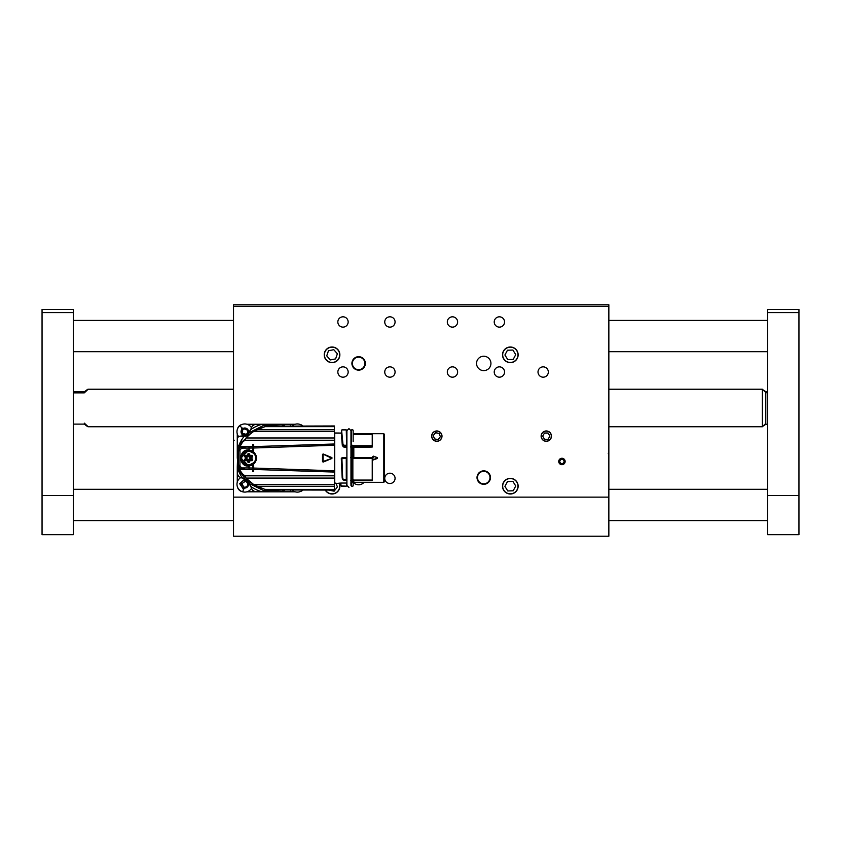 <?xml version="1.0" encoding="UTF-8"?>
<svg xmlns="http://www.w3.org/2000/svg" width="841" height="841" viewBox="0 0 841 841"><rect width="100%" height="100%" fill="white"/><g stroke="black" fill="none" stroke-linecap="round" stroke-linejoin="round"><path stroke-width="1.26" d="M502.508 486.182A7.821 7.821 0 0 0 514.24 492.952A7.821 7.821 0 0 0 514.24 479.412A7.821 7.821 0 0 0 502.508 486.182M325.278 490.093A7.821 7.821 0 0 0 335.57 493.162A7.821 7.821 0 0 0 339.217 483.049M324.227 354.818A7.821 7.821 0 0 0 335.958 361.588A7.821 7.821 0 0 0 335.958 348.048A7.821 7.821 0 0 0 324.227 354.818M502.508 354.818A7.821 7.821 0 0 0 514.24 361.588A7.821 7.821 0 0 0 514.24 348.048A7.821 7.821 0 0 0 502.508 354.818M477.015 477.583A6.728 6.728 0 0 0 487.107 483.407A6.728 6.728 0 0 0 487.107 471.759A6.728 6.728 0 0 0 477.015 477.583M351.906 363.417A6.728 6.728 0 0 0 361.998 369.241A6.728 6.728 0 0 0 361.998 357.593A6.728 6.728 0 0 0 351.906 363.417M364.037 482.335A7.191 7.191 0 0 1 353.273 482.377M490.934 363.417A7.191 7.191 0 0 1 480.148 369.651A7.191 7.191 0 0 1 480.148 357.194A7.191 7.191 0 0 1 490.934 363.417M541.131 436.143A5.162 5.162 0 0 0 548.879 440.61A5.162 5.162 0 0 0 548.879 431.664A5.162 5.162 0 0 0 541.131 436.143M431.664 436.143A5.162 5.162 0 0 0 439.412 440.61A5.162 5.162 0 0 0 439.412 431.664A5.162 5.162 0 0 0 431.664 436.143M384.747 478.361A5.162 5.162 0 0 0 392.495 482.829A5.162 5.162 0 0 0 392.495 473.893A5.162 5.162 0 0 0 384.747 478.361M447.307 321.977A5.162 5.162 0 0 0 455.044 326.445A5.162 5.162 0 0 0 455.044 317.509A5.162 5.162 0 0 0 447.307 321.977M447.307 372.016A5.162 5.162 0 0 0 455.044 376.495A5.162 5.162 0 0 0 455.044 367.549A5.162 5.162 0 0 0 447.307 372.016M384.747 372.016A5.162 5.162 0 0 0 392.495 376.495A5.162 5.162 0 0 0 392.495 367.549A5.162 5.162 0 0 0 384.747 372.016M384.747 321.977A5.162 5.162 0 0 0 392.495 326.445A5.162 5.162 0 0 0 392.495 317.509A5.162 5.162 0 0 0 384.747 321.977M494.224 372.016A5.162 5.162 0 0 0 501.961 376.495A5.162 5.162 0 0 0 501.961 367.549A5.162 5.162 0 0 0 494.224 372.016M494.224 321.977A5.162 5.162 0 0 0 501.961 326.445A5.162 5.162 0 0 0 501.961 317.509A5.162 5.162 0 0 0 494.224 321.977M337.84 321.977A5.162 5.162 0 0 0 345.577 326.445A5.162 5.162 0 0 0 345.577 317.509A5.162 5.162 0 0 0 337.84 321.977M337.84 372.016A5.162 5.162 0 0 0 345.577 376.495A5.162 5.162 0 0 0 345.577 367.549A5.162 5.162 0 0 0 337.84 372.016M538.009 372.016A5.162 5.162 0 0 0 545.746 376.495A5.162 5.162 0 0 0 545.746 367.549A5.162 5.162 0 0 0 538.009 372.016M608.852 497.126L233.525 497.126L233.525 536.222L608.852 536.222L608.852 306.334L233.525 306.334L233.525 304.778L608.852 304.778L608.852 306.334M233.525 497.126L233.525 306.334M558.729 461.478A3.206 3.206 0 0 0 563.533 464.253A3.206 3.206 0 0 0 563.533 458.692A3.206 3.206 0 0 0 558.729 461.478M352.379 363.417A6.255 6.255 0 0 0 361.767 368.842A6.255 6.255 0 0 0 361.767 358.003A6.255 6.255 0 0 0 352.379 363.417M477.488 477.583A6.255 6.255 0 0 0 486.865 482.997A6.255 6.255 0 0 0 486.865 472.158A6.255 6.255 0 0 0 477.488 477.583M350.97 485.404L350.97 430.666L348.941 428.637L346.902 430.666L346.902 485.404L348.941 487.433M384.442 481.704L383.811 482.335L383.811 433.735L384.442 434.355L384.442 481.704L384.442 435.196M351.286 439.78L351.286 446.613M351.286 441.609L351.286 445.793M383.811 482.335L353.809 482.335L353.809 480.632L350.739 480.453M377.42 458.44L373.33 459.932L372.742 459.522L373.33 456.137L377.42 457.62L377.42 458.44L377.378 457.735L373.288 459.806L377.378 458.324M353.157 433.788L372.237 433.788L372.237 434.482L353.157 434.482M353.157 430.193L353.157 441.609M350.739 483.049L352.747 482.524A3.133 3.133 180 0 1 353.157 482.398L353.809 482.335M372.237 480.632L353.809 480.632L372.237 480.632L372.237 457.472L352.852 457.788L353.809 457.777L353.809 447.465L352.747 447.38L352.747 457.483L350.739 457.536M372.237 447.055L353.809 447.465L372.237 447.055L372.237 434.482M372.742 456.547L373.288 456.264L372.742 459.522M353.157 485.867L353.157 482.398M340.952 485.867L346.282 486.182L346.902 483.365L346.282 486.182L341.257 486.182L340.637 483.049L346.902 483.049M351.286 483.68L351.286 485.867L351.286 483.68M351.601 486.182L352.852 486.182L351.601 486.182M340.952 483.365L334.392 483.365M352.747 482.524L352.747 480.6L351.801 480.516L351.801 482.86M350.739 457.798L352.852 457.788M372.237 457.872L352.852 457.872L352.852 480.179L372.237 480.179M351.286 458.187L351.286 479.917L353.157 479.538L352.852 480.179M377.378 457.735L373.288 456.264L377.42 457.62M346.597 480.337L346.597 458.187L346.282 480.232L346.902 480.358M346.902 480.453L343.937 480.453L342.192 478.098L341.288 458.503L342.224 457.536L346.902 457.536M346.902 447.149L343.948 447.149L342.445 445.772L341.341 433.073L334.707 433.01L334.707 483.049M346.902 480.327L346.597 479.538L343.17 479.528L343.937 480.421L342.403 478.151M343.937 480.453L346.902 480.421M353.809 447.055L350.739 447.149M352.852 446.97L350.739 446.834M351.601 446.592L350.97 432.695M334.392 458.03L334.392 425.977L268.132 426.156L334.392 426.156M334.392 472.064L334.392 475.817L334.392 470.813L253.698 468.048L253.698 469.446L334.392 472.064M342.308 445.373L341.278 433.01M342.445 445.772L342.939 443.922L341.593 430.193L342.939 443.922M343.16 446.76L342.718 444.363L343.685 445.057L342.981 444.059M346.902 446.518L346.366 446.729L346.902 446.834M346.597 479.917L346.902 457.798L342.224 457.536M341.288 458.503L342.224 457.84L341.604 458.713L342.234 458.061L341.604 458.713L342.403 478.119M342.35 478.613L343.086 479.906M343.717 479.78L346.282 479.78L346.282 458.377L341.919 458.702L342.686 478.182L343.443 479.612M346.282 457.872L346.282 480.232M334.392 489.914L268.247 489.914L334.392 490.093L334.392 475.817L244.889 475.817L242.534 473.893L238.529 468.395L241.651 473.967L242.933 474.219M343.948 447.149L343.422 445.352L346.282 445.614L346.366 446.729L343.948 446.729L343.685 445.057M342.224 457.84L346.66 458.156M341.593 430.193L341.583 432.695M341.919 458.702L342.371 477.972M346.597 442.881L346.639 446.382M271.632 425.977L266.176 426.66L271.275 425.977M253.54 431.444L264.957 426.66L334.392 426.66M264.957 426.66L256.642 429.751L334.392 429.751M256.642 429.751L253.688 431.422L334.392 431.422M252.573 431.843L246.014 437.993L334.392 437.993M243.974 440.158A5.004 5.004 0 0 0 246.014 437.993L244.889 440.242L334.392 440.242M244.889 440.242L242.534 442.166L240.084 446.382L240.084 447.254L243.438 447.254A11.732 11.732 0 0 0 239.296 450.25L239.349 448.842L238.413 448.8A9.388 9.388 0 0 1 238.529 447.675L240.084 446.382L246.697 446.382L241.787 448.127L252.763 448.032L252.763 451.396L248.705 450.208L240.873 458.03L248.705 465.851L252.763 464.674L252.763 471.528L253.698 471.528L253.698 464.074C257.472 460.038 257.472 456.011 253.698 451.995L253.698 452.016M244.941 446.729L252.763 446.634L252.763 444.532L253.698 444.532L253.698 446.613L334.392 443.995M253.698 451.995L253.698 446.613L253.698 448.011L334.392 445.246M331.911 458.461L323.144 462.087L322.502 461.656L322.502 454.403L323.144 453.972L331.911 457.599L331.911 458.461L323.102 461.951L323.102 454.119L331.859 458.324L322.671 461.656L323.102 454.119L331.817 458.208M245.036 469.362L243.438 468.805A11.732 11.732 0 0 1 239.296 465.819L240.084 469.677L252.763 469.425L252.763 471.528M334.392 478.066L246.014 478.066L244.889 475.817M246.182 478.266A31.275 31.275 0 0 0 246.014 478.066L253.793 484.637L334.392 484.637M334.392 486.319L256.642 486.319L253.793 484.637M256.642 486.319L264.957 489.399L334.392 489.399M268.615 489.998L266.66 489.399M253.646 484.647L264.957 489.399M346.597 441.609L346.282 446.592M246.329 437.635A31.275 31.275 0 0 0 246.497 437.436A32.063 32.063 0 0 1 248.284 435.47L255.969 429.751L264.715 426.702M244.857 439.528L241.956 441.851L242.933 441.851M242.397 441.493L238.529 447.675L240.084 447.254M252.763 444.952L253.698 444.952M252.763 446.634L252.763 448.032M249.02 466.166L252.763 464.8L252.763 468.027L249.052 467.943L248.736 466.177C237.992 466.702 238.329 448.978 249.02 449.893L249.052 446.729L249.125 449.903L252.763 451.27M249.125 466.166L249.052 469.341L249.052 467.943L241.787 467.943L238.318 464.547L238.318 451.522L241.787 448.127M246.697 446.382L245.162 446.666M245.015 446.708L243.438 447.254M323.144 462.087L322.502 461.656M331.911 457.599L331.88 458.313M252.763 464.674L253.698 464.074M252.763 451.396L253.698 452.08M248.463 465.851C253.982 464.232 256.526 461.625 256.074 458.03C256.526 454.445 253.993 451.838 248.473 450.219M253.698 471.118L252.763 471.118M241.787 467.943L244.941 469.341M238.424 448.674L238.413 467.26L240.568 472.852L244.857 476.532M246.014 478.066A5.004 5.004 0 0 0 243.974 475.901M247.916 480.211A32.063 32.063 0 0 1 246.497 478.634A31.275 31.275 0 0 0 246.329 478.434M242.954 441.252L239.454 444.9L238.529 447.654L241.977 442.051M253.698 447.233L252.763 447.233M239.948 449.578L239.948 466.492M239.454 468.237L238.529 468.395A9.388 9.388 0 0 1 238.413 467.26A218.933 218.933 0 0 1 238.318 464.547L238.318 451.522A218.933 218.933 0 0 1 238.413 448.8L238.445 448.348M252.763 468.826L253.698 468.826M248.221 450.524L248.558 450.524C252.689 450.576 255.18 453.078 256.042 458.03C255.18 462.992 252.689 465.494 248.558 465.536A7.506 7.474 -90 0 1 241.083 458.03A7.506 7.474 -90 0 1 248.558 450.524A7.506 7.474 -90 0 1 256.042 458.03A7.506 7.474 -90 0 1 248.558 465.536L243.533 463.906M242.155 442.271L239.107 446.708M322.502 454.403L323.06 454.224M239.107 469.352L241.977 474.019M242.155 473.798L242.397 474.566M247.843 480.137A32.063 32.063 0 0 1 246.234 478.308M243.722 475.722A4.689 4.689 0 0 0 243.711 475.722A31.275 31.275 0 0 0 242.355 474.534M271.37 490.093L266.176 489.399M264.873 489.346L255.969 486.319L248.063 480.337M238.539 468.416L241.956 474.219M243.007 441.199L241.956 441.84L242.849 441.115A31.275 31.275 0 0 0 243.711 440.348A4.689 4.689 0 0 1 243.711 440.348L243.89 440.61M245.109 460.689L244.563 459.754L245.561 458.03L244.563 456.316L245.109 455.37L247.086 455.37L248.074 453.656L249.157 453.656L250.145 455.37L252.121 455.37L252.668 456.316L251.669 458.03L252.668 459.754L252.121 460.689L250.145 460.689L249.157 462.413L248.074 462.413L247.086 460.689L245.109 460.689L245.803 457.872L245.078 455.685L247.328 455.528L248.589 453.656L249.851 455.528L252.363 456.158L251.375 457.872L252.1 460.374L249.924 460.374L248.589 462.413L247.328 460.532L244.815 459.911L245.803 458.187L245.109 455.37M252.668 459.754L249.893 458.976L251.901 460.374L251.375 457.872L249.851 457.168L252.174 456.158L251.901 455.685L249.809 457.094L250.113 455.685L249.157 453.656M244.889 460.374L246.655 458.976L244.615 459.911M248.494 462.392L248.274 459.911L248.127 462.256M248.127 453.814L248.274 456.158L248.494 453.667M244.615 456.158L246.655 457.094L244.889 455.685M280.663 425.977L263.632 425.399L249.178 432.716L248.757 433.609A4.384 4.384 0 0 1 244.784 436.143L243.028 436.143A0.631 0.631 0 0 1 243.533 437.141A34.565 34.565 0 0 0 238.802 445.625L237.278 445.625L237.278 458.03L238.329 465.02M241.609 473.935L245.341 479.454L246.602 479.98A4.689 4.689 0 0 1 249.115 482.492L249.64 483.743L263.948 490.734L280.663 490.093M284.941 425.977A34.933 34.933 0 0 0 279.979 424.253L255.107 424.253L252.279 426.061L249.178 432.716M290.66 425.977L290.134 424.253L295.138 424.253M249.64 483.743L250.797 486.487A34.933 34.933 0 0 0 262.14 491.806L290.134 491.806L290.66 490.093M250.797 486.487L251.985 489.315M239.78 477.11L245.341 479.454M237.593 458.03L237.278 466.944A34.933 34.933 0 0 0 242.607 478.298M237.278 445.625L237.278 433.945M237.278 482.114L237.278 466.944M243.028 436.143L240.41 436.143A3.133 3.133 0 0 0 237.278 439.265M251.985 426.692L252.279 426.061A3.133 3.133 0 0 1 255.107 424.253L246.981 424.253M279.979 424.253L290.134 424.253M262.14 491.806L246.981 491.806M295.138 491.806L290.134 491.806M254.213 491.68A3.133 3.133 0 0 1 252.226 489.893L255.107 491.806M237.278 473.988L239.201 476.868A3.133 3.133 0 0 1 237.414 474.881M237.456 487.023A6.255 6.255 0 0 0 242.071 491.638M237.456 429.047A6.255 6.255 0 0 1 242.071 424.432M300.048 424.432A6.255 6.255 0 0 1 302.897 425.977M302.897 490.093A6.255 6.255 0 0 1 300.048 491.638M302.592 490.093A7.821 7.821 0 0 1 292.069 490.093M247.58 485.057A2.891 2.891 0 0 0 247.464 483.228L247.475 483.239M247.548 485.162A2.891 2.891 0 0 1 243.638 486.95L241.998 483.554L245.12 481.441A2.891 2.891 0 0 1 246.224 481.798L245.814 480.695C247.17 483.133 248.789 484.09 247.485 486.918L244.037 487.98L247.443 486.96M242.261 485.699A2.891 2.891 0 0 1 241.998 483.554M248.41 485.278A3.753 3.753 0 0 1 243.816 487.927A3.753 3.753 0 0 1 241.167 483.333A3.753 3.753 0 0 1 245.761 480.684A3.753 3.753 0 0 1 248.41 485.278M249.924 484.416L243.459 489.262L239.685 483.691L244.678 479.17M251.533 488.253A7.821 7.821 0 0 1 237.236 482.282A7.821 7.821 0 0 1 240.841 477.551M245.519 428.963L245.53 428.963A2.891 2.891 0 0 1 247.054 429.972M247.117 430.056A2.891 2.891 0 0 1 246.224 434.261L242.523 433.557L242.681 429.783A2.891 2.891 0 0 1 243.627 429.11L246.487 428.668L248.494 431.16M244.405 434.618A2.891 2.891 0 0 1 242.523 433.557M247.286 434.555L248.505 431.212L247.286 434.555M247.727 429.425A3.753 3.753 0 0 1 247.117 434.702A3.753 3.753 0 0 1 241.851 434.093A3.753 3.753 0 0 1 242.46 428.815A3.753 3.753 0 0 1 247.727 429.425M242.103 436.143L241.598 427.733L249.893 431.181M238.686 436.658A7.821 7.821 0 0 1 239.937 425.63A7.821 7.821 0 0 1 251.491 427.733M292.069 425.977A7.821 7.821 0 0 1 302.592 425.977M233.525 439.591L234.145 440.432M608.852 454.203L608.232 453.267M551.328 436.143A5.035 5.035 0 0 0 546.293 431.107A5.035 5.035 0 0 0 541.257 436.143A5.035 5.035 0 0 0 546.293 441.178A5.035 5.035 0 0 0 551.328 436.143M548.101 433.01L544.495 433.01L542.687 436.143L544.495 439.265L548.101 439.265L549.909 436.143L548.101 433.01M546.293 441.178A5.035 5.035 0 0 0 550.655 433.62A5.035 5.035 0 0 0 541.94 433.62A5.035 5.035 0 0 0 546.293 441.178M441.798 436.931A5.035 5.035 0 0 0 437.625 431.17A5.035 5.035 0 0 0 431.853 435.344A5.035 5.035 0 0 0 436.037 441.115A5.035 5.035 0 0 0 441.798 436.931M439.107 433.336L435.543 432.768L433.262 435.564L434.555 438.939L438.119 439.517L440.39 436.71L439.107 433.336M436.037 441.115A5.035 5.035 0 0 0 441.536 434.345A5.035 5.035 0 0 0 432.915 432.968A5.035 5.035 0 0 0 436.037 441.115M565.015 460.984A3.112 3.112 0 0 0 561.441 458.398A3.112 3.112 0 0 0 558.855 461.972A3.112 3.112 0 0 0 562.429 464.547A3.112 3.112 0 0 0 565.015 460.984M562.776 459.281L560.453 459.649L559.622 461.846L561.094 463.664L563.417 463.296L564.248 461.099L562.776 459.281M325.478 490.093A7.653 7.653 0 0 0 335.496 493.015A7.653 7.653 0 0 0 339.102 483.228A7.653 7.653 0 0 1 335.496 493.015A7.653 7.653 0 0 1 325.478 490.093A7.653 7.653 0 0 0 335.496 493.015A7.653 7.653 0 0 0 339.028 483.049A7.653 7.653 0 0 1 339.102 483.228A7.653 7.653 0 0 0 339.028 483.049M328.6 490.093L334.15 491.176L337.42 486.865L335.822 483.049M506.293 479.685A7.653 7.653 0 0 0 503.833 490.219A7.653 7.653 0 0 0 514.366 492.679A7.653 7.653 0 0 0 516.826 482.145A7.653 7.653 0 0 0 506.293 479.685M504.915 486.361L507.775 490.955L513.189 490.787L515.743 486.003L512.884 481.399L507.47 481.578L504.915 486.361M516.826 482.145A7.653 7.653 0 0 0 503.58 482.576A7.653 7.653 0 0 0 510.582 493.825A7.653 7.653 0 0 0 516.826 482.145M327.033 349.047A7.653 7.653 0 0 0 326.276 359.832A7.653 7.653 0 0 0 337.073 360.589A7.653 7.653 0 0 0 337.819 349.803A7.653 7.653 0 0 0 327.033 349.047M326.728 355.848L330.282 359.937L335.601 358.907L337.367 353.788L333.814 349.698L328.495 350.729L326.728 355.848M337.819 349.803A7.653 7.653 0 0 0 324.815 352.326A7.653 7.653 0 0 0 333.509 362.324A7.653 7.653 0 0 0 337.819 349.803M506.293 348.321A7.653 7.653 0 0 0 503.833 358.855A7.653 7.653 0 0 0 514.366 361.315A7.653 7.653 0 0 0 516.826 350.781A7.653 7.653 0 0 0 506.293 348.321M504.915 354.997L507.775 359.601L513.189 359.422L515.743 354.639L512.884 350.045L507.47 350.213L504.915 354.997M516.826 350.781A7.653 7.653 0 0 0 503.58 351.212A7.653 7.653 0 0 0 510.582 362.46A7.653 7.653 0 0 0 516.826 350.781M73.325 312.6L42.05 312.6L42.05 309.467L73.325 309.467L73.325 534.666L42.05 534.666L42.05 495.559L73.325 495.559M42.05 312.6L42.05 495.559M767.675 392.863L765.794 392.505C762.514 389.488 762.514 389.225 765.794 391.706L767.675 391.874M765.794 392.579L765.794 424.348L767.675 424.106M763.313 425.956L762.356 425.977M765.794 423.475C762.514 426.492 762.514 426.755 765.794 424.274M765.794 392.505C762.514 389.488 762.514 389.225 765.794 391.706M608.852 389.225L762.356 389.225L762.356 426.755L608.852 426.755M73.325 424.106L84.279 424.106C89.178 427.89 89.178 427.564 84.279 423.118M73.325 391.874L84.279 391.874C89.178 388.09 89.178 388.416 84.279 392.863L73.325 392.863M84.279 391.874C89.178 388.09 89.178 388.416 84.279 392.863L84.279 391.874M766.109 392.863L766.109 391.874M798.95 309.467L798.95 312.6L767.675 312.6L767.675 309.467L798.95 309.467M798.95 495.559L798.95 534.666L767.675 534.666L767.675 495.559L798.95 495.559L798.95 312.6M767.675 495.559L767.675 312.6M353.809 480.632L352.852 480.558M372.237 457.777L353.809 457.777M372.868 459.512L372.868 456.547M353.157 434.545L372.237 434.545M352.852 446.592L372.237 446.592M372.237 445.741L353.157 445.741M351.906 480.474L350.739 480.421M350.97 480.358L351.601 480.232M352.852 457.872L351.601 457.872M353.157 458.503L372.237 458.503M353.052 480.074L372.237 480.074M351.906 446.823L351.906 457.819M351.601 445.614L352.852 445.194L351.601 445.614M352.852 429.888L351.601 429.888L351.286 445.331M352.852 479.78L351.286 479.538L351.601 458.377L352.852 458.061L352.852 479.78M341.898 429.888L346.282 429.888L346.597 445.331L343.958 445.194M243.438 468.805L240.084 468.805M239.454 447.822L239.349 448.842M238.413 467.26L239.349 467.218M322.797 461.667L322.797 454.403M255.475 458.03C255.864 461.288 253.572 463.58 248.621 464.915C243.659 463.58 241.367 461.288 241.756 458.03C241.367 454.781 243.659 452.49 248.621 451.154C253.572 452.49 255.864 454.781 255.475 458.03M248.074 462.413L247.328 460.532M249.157 462.413L249.661 460.532L248.232 459.827A1.724 1.714 90 0 0 246.749 458.976L246.865 460.374M252.668 456.316L249.809 458.976A1.724 1.714 90 0 0 248.316 459.827M247.328 455.528L248.316 453.814M245.74 458.303L246.749 458.976M247.243 460.437L248.232 459.827M249.924 460.374L249.809 458.976M246.865 455.685L246.749 457.094A1.724 1.714 90 0 0 248.232 456.232L249.924 455.685M248.232 456.232L247.243 455.622M246.749 457.094L245.74 457.767M246.697 458.892A1.724 1.714 90 0 0 246.697 457.168M249.851 457.168A1.724 1.714 90 0 0 249.851 458.892M248.316 456.232A1.724 1.714 90 0 0 249.809 457.094M262.14 424.253A34.933 34.933 0 0 0 250.555 429.751M279.979 491.806A34.933 34.933 0 0 0 284.941 490.093M242.765 491.859L243.459 489.262M241.598 427.733L239.937 425.63M383.811 433.735L353.157 433.735M248.442 480.306L253.593 484.626M268.132 489.925L265.756 489.325M239.454 444.9L238.644 447.097M240.568 472.852L239.391 471.044M233.525 453.267L233.525 454.203M73.325 520.59L233.525 520.59M608.852 520.59L767.675 520.59M73.325 489.304L233.525 489.304M608.852 489.304L767.675 489.304M73.325 351.696L233.525 351.696M608.852 351.696L767.675 351.696M73.325 320.41L233.525 320.41M608.852 320.41L767.675 320.41M762.356 390.003L763.334 390.003M87.979 426.755L233.525 426.755M87.979 389.225L233.525 389.225"/></g></svg>
